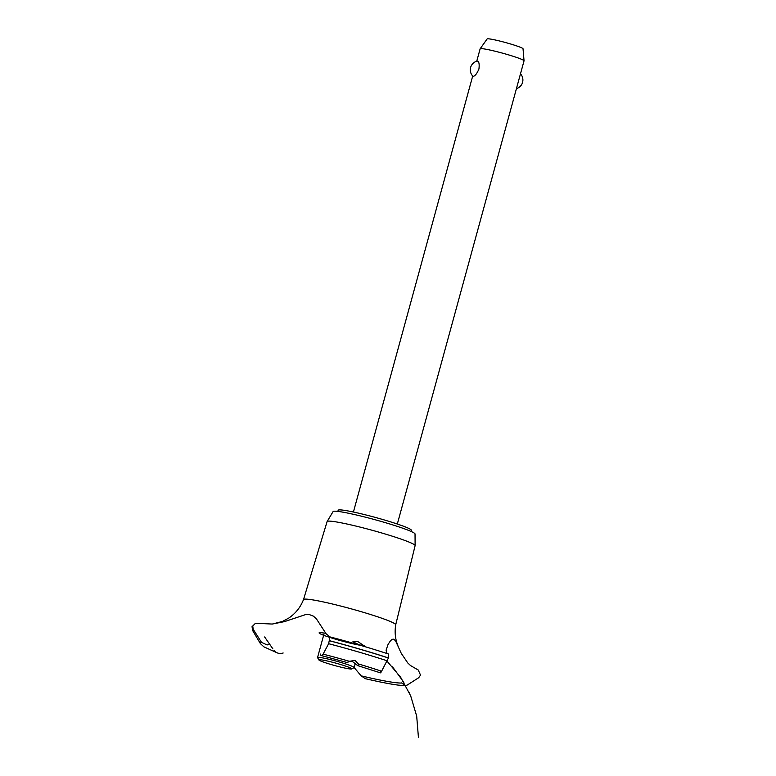 <?xml version="1.0" encoding="UTF-8"?>
<svg xmlns="http://www.w3.org/2000/svg" width="776" height="776" viewBox="0 0 776 776"><rect width="100%" height="100%" fill="white"/><g stroke="black" fill="none" stroke-linecap="round" stroke-linejoin="round"><path stroke-width="1.16" d="M337.861 511.403L338.171 510.268A37.927 2.91 15.3 0 1 339.267 509.89A37.927 2.91 15.3 0 1 379.629 518.611A37.927 2.91 15.3 0 1 411.338 530.28L411.028 531.424M473.205 76.329L472.923 76.242A9.031 9.031 0 0 1 477.308 61.062L477.385 61.052C479.005 61.43 479.519 64.098 478.928 69.045C476.9 73.671 474.999 76.106 473.205 76.329M397.322 524.033L524.033 60.848A22.756 1.746 -164.7 0 0 524.043 60.79A22.756 1.746 -164.7 0 0 504.701 53.757A22.756 1.746 -164.7 0 0 480.79 48.607A22.756 1.746 -164.7 0 0 480.15 48.791A22.756 1.746 -164.7 0 0 480.131 48.83L476.745 61.207M480.15 48.791L487.134 38.945A18.614 1.426 15.3 0 1 487.658 38.8A18.614 1.426 15.3 0 1 507.223 43.01A18.614 1.426 15.3 0 1 523.034 48.772L524.043 60.79M303.513 599.567L327.103 521.569A45.619 3.502 15.3 0 1 327.132 521.501L333.108 511.559A42.476 3.259 15.3 0 1 334.31 511.2A42.476 3.259 15.3 0 1 379.076 520.841A42.476 3.259 15.3 0 1 415.034 533.966L415.121 545.577A45.619 3.502 15.3 0 1 415.111 545.644L395.712 624.787A47.792 3.667 15.3 0 1 395.702 624.796A47.792 3.667 15.3 0 0 360.84 611.566A47.792 3.667 15.3 0 0 304.89 599.111A47.792 3.667 15.3 0 0 303.523 599.557A47.792 3.667 15.3 0 1 303.523 599.557C300.438 607.414 295.472 613.612 288.614 618.171L282.532 621.421L272.269 624.049L284.482 621.615L305.375 614.67L309.275 614.563L313.407 616.144L316.453 618.918L326.114 633.779L330.004 636.902L328.626 643.702L323.097 654.139C321.739 656.059 320.779 656.011 320.226 654.003M327.132 521.501A45.619 3.502 15.3 0 1 328.413 521.123A45.619 3.502 15.3 0 1 376.496 531.473A45.619 3.502 15.3 0 1 415.121 545.577M359.278 644.895L352.915 641.752L357.6 641.393L363.672 645.545L359.278 644.895M330.062 636.921A86.097 6.606 15.3 0 1 360.462 645.341M269.505 644.264L267.109 644.943L261.522 642.382L253.219 629.297L252.743 626.135L255.479 623.254L272.269 624.049M264.626 636.96L272.871 648.862M274.074 650.521C276.547 653.266 279.583 654.09 283.162 652.994M354.137 667.515L361.121 675.838L365.331 678.68C379.289 681.939 390.241 684.083 398.185 685.111L405.237 685.664L401.59 682.909M348.511 661.656C346.6 662.947 346.901 662.83 349.433 661.317L355.039 660.357L358.26 663.897L358.279 665.284L357.707 665.624L352.159 661.288L349.656 661.181M347.231 662.558L321.235 655.526M380.405 671.609C380.153 673.384 380.55 673.258 381.598 671.25L388.407 658.009L388.252 653.955M386.943 653.508L386.099 650.181L388.068 644.429L390.522 640.704L392.229 639.308L393.801 639.182L395.615 640.937L401.26 653.343L407.769 662.956L410.504 665.536L418.283 670.047L420.524 675.139L418.71 677.71L407.303 685.024L405.237 685.664M318.897 659.969L317.568 657.65A18.963 1.455 15.3 0 1 317.549 657.534A18.963 1.455 15.3 0 1 318.092 657.34A18.963 1.455 15.3 0 1 338.268 661.705A18.963 1.455 15.3 0 1 354.128 667.535A18.963 1.455 15.3 0 1 354.04 667.632L351.722 668.941A17.072 1.31 -164.7 0 0 338.161 663.79A17.072 1.31 -164.7 0 0 319.363 659.687A17.072 1.31 -164.7 0 0 318.897 659.969A17.072 1.31 -164.7 0 0 333.777 665.284A17.072 1.31 -164.7 0 0 351.305 669.028A17.072 1.31 -164.7 0 0 351.722 668.941M325.842 633.391A23.93 1.833 -164.7 0 0 330.867 637.756A23.93 1.833 -164.7 0 0 364.613 645.739M401.638 683.025A70.674 5.422 15.3 0 1 361.121 675.838M358.26 663.897A78.046 5.985 15.3 0 1 381.598 671.25M328.626 643.702A89.007 6.829 15.3 0 1 359.269 652.189A89.007 6.829 15.3 0 1 387.224 660.842M323.097 654.139A78.046 5.985 15.3 0 1 349.433 661.317M329.625 640.811A90.268 6.926 15.3 0 1 360.336 649.337A90.268 6.926 15.3 0 1 388.407 658.009M329.645 640.743A90.268 6.926 15.3 0 1 360.355 649.269A90.268 6.926 15.3 0 1 388.427 657.941M277.323 652.907L263.859 646.835L260.367 643.566A78.046 5.985 15.3 0 1 261.522 642.382M260.367 643.566L252.617 630.481A89.007 6.829 15.3 0 1 253.219 629.297M252.617 630.481L252.045 626.717A90.268 6.926 15.3 0 1 252.743 626.135M252.064 626.678A90.268 6.926 15.3 0 1 252.074 626.639L252.074 626.639A90.268 6.926 15.3 0 1 252.763 626.057M353.42 512.024L472.7 76.009M516.428 88.629A9.031 9.031 0 0 0 520.483 73.827M418.41 737.2L416.693 716.141L410.688 695.888L400.668 677.293L387.04 661.162M357.707 665.624L380.444 672.85M409.796 693.783L409.088 692.211M403.869 682.317L392.491 666.827M388.349 653.964C370.705 648.173 351.256 642.48 330.004 636.902M355.292 663.267L354.128 667.535M323.931 634.186L317.549 657.534M267.109 644.943L267.691 644.662M252.045 626.717L255.479 623.254M398.088 646.224C395.275 639.366 394.489 632.227 395.712 624.777"/></g></svg>
